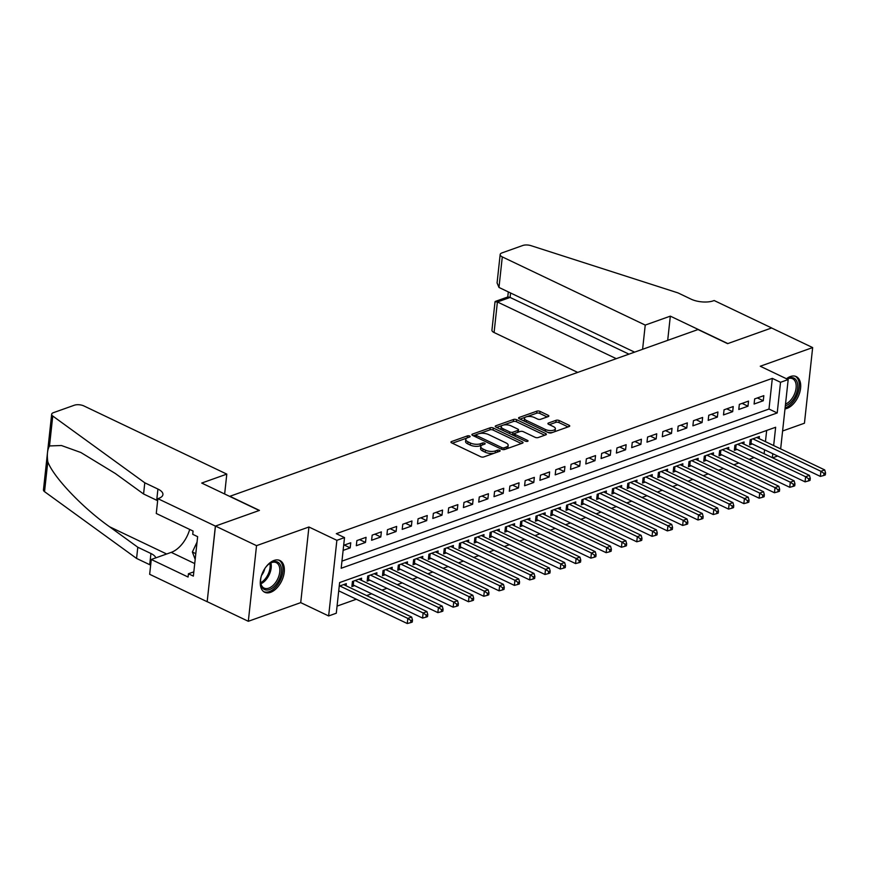 <?xml version="1.0" encoding="UTF-8"?>
<svg xmlns="http://www.w3.org/2000/svg" width="869" height="869" viewBox="0 0 869 869"><rect width="100%" height="100%" fill="white"/><g stroke="black" fill="none" stroke-linecap="round" stroke-linejoin="round"><path stroke-width="1.3" d="M469.651 436.042A1.553 0.641 6.2 0 0 467.479 435.869L451.522 441.561A2.216 0.912 6.2 0 0 450.935 442.082A2.216 0.912 6.2 0 0 451.63 442.864L480.655 456.703A2.216 0.912 6.2 0 0 483.772 456.942L499.729 451.261A1.553 0.641 6.2 0 0 500.142 450.892A1.553 0.641 6.2 0 0 499.653 450.348A1.553 0.641 6.2 0 0 497.47 450.185L495.406 450.913A7.082 2.911 6.2 0 1 485.434 450.164L483.023 449.012A7.082 2.911 6.2 0 1 480.785 446.536A7.082 2.911 6.2 0 1 482.664 444.841L484.728 444.102A1.553 0.641 6.2 0 0 485.141 443.733A1.553 0.641 6.2 0 0 484.652 443.19A1.553 0.641 6.2 0 0 482.469 443.027L480.405 443.766A7.082 2.911 6.2 0 1 470.444 443.016L468.022 441.854A7.082 2.911 6.2 0 1 465.784 439.377A7.082 2.911 6.2 0 1 467.663 437.683L469.727 436.955A1.553 0.641 6.2 0 0 470.14 436.575A1.553 0.641 6.2 0 0 469.651 436.042M785 408.897A17.597 10.395 115.5 0 0 786.923 408.419A17.597 10.395 115.5 0 0 799.708 392.592A17.597 10.395 115.5 0 0 796.232 376.592A17.597 10.395 115.5 0 0 790.388 376.538A17.597 10.395 115.5 0 0 786.467 378.743M274.05 560.451A17.597 10.395 115.5 0 0 261.265 576.277A17.597 10.395 115.5 0 0 264.741 592.278A17.597 10.395 115.5 0 0 270.585 592.332A17.597 10.395 115.5 0 0 283.37 576.505A17.597 10.395 115.5 0 0 279.894 560.505A17.597 10.395 115.5 0 0 274.05 560.451M548.263 416.577A2.216 0.912 6.2 0 0 548.85 416.045A2.216 0.912 6.2 0 0 548.154 415.263L540.007 411.385A2.216 0.912 6.2 0 0 536.89 411.146L519.173 417.457A2.216 0.912 6.2 0 0 518.587 417.989A2.216 0.912 6.2 0 0 519.282 418.76L548.306 432.61A2.216 0.912 6.2 0 0 551.424 432.849L569.141 426.538A2.216 0.912 6.2 0 0 569.727 426.006A2.216 0.912 6.2 0 0 569.032 425.234L559.191 420.542A2.216 0.912 6.2 0 0 556.084 420.303L548.502 423.007A2.216 0.912 6.2 0 0 547.904 423.529A2.216 0.912 6.2 0 0 548.611 424.311L553.488 426.636A5.92 2.433 6.2 0 1 555.356 428.71A5.92 2.433 6.2 0 1 551.706 430.535A5.92 2.433 6.2 0 1 545.45 429.492L526.342 420.379A5.92 2.433 6.2 0 1 524.474 418.315A5.92 2.433 6.2 0 1 528.124 416.479A5.92 2.433 6.2 0 1 534.381 417.522L537.563 419.043A2.216 0.912 6.2 0 0 540.681 419.271L548.263 416.577M341.952 561.135L768.989 409.038L772.324 378.373L780.536 382.295L788.183 379.568L780.655 448.904M157.876 498.665L215.382 526.093L259.212 510.483L201.717 483.055L226.798 474.116L83.869 405.932A6.767 2.781 6.2 0 0 74.354 405.215L53.465 412.656A6.767 2.781 6.2 0 0 51.662 414.274A6.767 2.781 6.2 0 0 52.759 416.034L144.786 482.795L157.93 489.062A15.794 6.496 -173.8 0 1 162.916 494.591A15.794 6.496 -173.8 0 1 158.723 498.371L157.876 498.665L156.268 513.481L193.07 531.046L192.722 534.316L197.643 536.662L193.363 576.114L188.432 573.757L188.073 577.027L151.271 559.473L149.664 574.3L207.17 601.728L215.458 526.071L259.451 510.407L229.872 496.297L698.024 329.547L727.603 343.657L771.585 327.982L812.656 347.578L760.256 366.24L788.183 379.568M215.458 526.071L256.529 545.656L248.317 621.292L300.717 602.63L328.645 615.947L336.868 540.322L344.515 537.596L341.18 568.261L777.212 412.949L780.536 382.295M300.717 602.63L308.929 526.994L256.529 545.656M308.929 526.994L336.868 540.322M772.324 378.373L336.303 533.675L344.515 537.596M493.299 428.015A2.216 0.912 6.2 0 0 490.192 427.787L472.464 434.098A2.216 0.912 6.2 0 0 471.878 434.63A2.216 0.912 6.2 0 0 472.573 435.402L501.609 449.251A2.216 0.912 6.2 0 0 504.715 449.479L522.443 443.168A2.216 0.912 6.2 0 0 523.029 442.636A2.216 0.912 6.2 0 0 522.334 441.865L493.299 428.015L493.081 430.057A2.216 0.912 6.2 0 0 489.964 429.829L479.601 433.522M495.819 425.777L513.536 419.466A2.216 0.912 6.2 0 1 516.653 419.705L545.678 433.544A2.216 0.912 6.2 0 1 546.384 434.326A2.216 0.912 6.2 0 1 545.797 434.848L538.204 437.552A2.216 0.912 6.2 0 1 535.098 437.313L523.323 431.697A2.216 0.912 6.2 0 0 520.205 431.469L515.176 433.262A2.216 0.912 6.2 0 0 514.589 433.794A2.216 0.912 6.2 0 0 515.284 434.565L527.548 440.409A1.553 0.641 6.2 0 1 528.037 440.952A1.553 0.641 6.2 0 1 527.081 441.43A1.553 0.641 6.2 0 1 525.441 441.159L495.927 427.081A2.216 0.912 6.2 0 1 495.232 426.31A2.216 0.912 6.2 0 1 495.819 425.777L495.688 426.951M782.6 430.991L804.444 423.214L812.656 347.578M207.246 601.696L248.317 621.292M759.158 438.649L759.387 436.52L750.208 439.79L749.654 444.906L752.326 443.95M743.853 444.092L744.092 441.973L734.913 445.243L734.348 450.348L737.031 449.403M728.559 449.545L728.787 447.426L719.608 450.696L719.054 455.801L721.737 454.845M713.264 454.998L713.492 452.868L704.314 456.138L703.76 461.254L706.432 460.298M697.959 460.44L698.187 458.321L689.008 461.591L688.454 466.696L691.137 465.751M682.665 465.893L682.893 463.774L673.714 467.044L673.16 472.149L675.832 471.194M667.359 471.346L667.588 469.217L658.409 472.486L657.855 477.602L660.538 476.647M652.065 476.788L652.293 474.67L643.114 477.939L642.56 483.045L645.232 482.099M636.76 482.241L636.999 480.122L627.82 483.392L627.255 488.497L629.938 487.542M621.465 487.694L621.693 485.565L612.515 488.834L611.961 493.95L614.644 492.995M606.171 493.136L606.399 491.018L597.22 494.287L596.666 499.393L599.338 498.448M590.866 498.589L591.094 496.471L581.915 499.74L581.361 504.846L584.044 503.89M575.571 504.042L575.799 501.913L566.621 505.182L566.067 510.299L568.739 509.343M560.266 509.484L560.494 507.366L551.315 510.635L550.761 515.741L553.444 514.796M544.972 514.937L545.2 512.819L536.021 516.088L535.467 521.194L538.139 520.238M529.666 520.39L529.905 518.261L520.727 521.53L520.162 526.647L522.845 525.691M514.372 525.832L514.6 523.714L505.421 526.983L504.867 532.089L507.539 531.144M499.078 531.285L499.306 529.167L490.127 532.436L489.573 537.542L492.245 536.586M483.772 536.738L484 534.609L474.822 537.878L474.268 542.995L476.951 542.039M468.478 542.18L468.706 540.062L459.527 543.331L458.973 548.437L461.645 547.492M453.173 547.633L453.401 545.515L444.222 548.784L443.668 553.89L446.351 552.934M437.878 553.086L438.106 550.957L428.928 554.226L428.374 559.343L431.046 558.387M422.573 558.528L422.812 556.41L413.622 559.679L413.068 564.785L415.751 563.84M407.279 563.981L407.507 561.863L398.328 565.132L397.774 570.238L400.446 569.282M391.973 569.423L392.212 567.305L383.033 570.575L382.479 575.691L385.152 574.735M376.679 574.876L376.907 572.758L367.728 576.028L367.174 581.133L369.857 580.188M361.385 580.329L361.613 578.211L352.434 581.48L351.88 586.586L354.552 585.63M343.125 550.403L350.196 547.883L350.75 542.777L343.679 545.298M366.055 537.324L356.877 540.594L356.323 545.71L365.501 542.441L366.055 537.324M381.35 531.871L372.171 535.141L371.617 540.257L380.796 536.988L381.35 531.871M396.655 526.429L387.465 529.699L386.911 534.804L396.09 531.535L396.655 526.429M411.949 520.976L402.771 524.246L402.217 529.362L411.395 526.093L411.949 520.976M427.244 515.523L418.065 518.793L417.511 523.909L426.69 520.64L427.244 515.523M442.549 510.081L433.37 513.351L432.816 518.456L441.995 515.187L442.549 510.081M457.844 504.628L448.665 507.898L448.111 513.014L457.29 509.745L457.844 504.628M473.149 499.175L463.97 502.445L463.416 507.561L472.595 504.292L473.149 499.175M488.443 493.733L479.264 497.003L478.71 502.108L487.889 498.839L488.443 493.733M503.748 488.28L494.57 491.55L494.005 496.666L503.184 493.396L503.748 488.28M519.043 482.827L509.864 486.097L509.31 491.213L518.489 487.943L519.043 482.827M534.337 477.385L525.158 480.655L524.604 485.76L533.783 482.491L534.337 477.385M549.642 471.932L540.464 475.202L539.91 480.318L549.089 477.048L549.642 471.932M564.937 466.49L555.758 469.76L555.204 474.865L564.383 471.595L564.937 466.49M580.242 461.037L571.063 464.307L570.509 469.412L579.688 466.142L580.242 461.037M595.537 455.584L586.358 458.854L585.804 463.97L594.983 460.7L595.537 455.584M610.842 450.142L601.663 453.412L601.098 458.517L610.288 455.247L610.842 450.142M626.136 444.689L616.957 447.959L616.403 453.064L625.582 449.794L626.136 444.689M641.431 439.236L632.252 442.506L631.698 447.622L640.877 444.352L641.431 439.236M656.736 433.794L647.557 437.064L647.003 442.169L656.182 438.899L656.736 433.794M672.03 428.341L662.851 431.611L662.297 436.716L671.476 433.446L672.03 428.341M687.336 422.888L678.157 426.158L677.603 431.274L686.782 428.004L687.336 422.888M702.63 417.446L693.451 420.715L692.897 425.821L702.076 422.551L702.63 417.446M717.935 411.993L708.756 415.263L708.192 420.368L717.381 417.098L717.935 411.993M733.23 406.54L724.051 409.81L723.497 414.926L732.676 411.656L733.23 406.54M748.535 401.098L739.345 404.367L738.791 409.473L747.97 406.203L748.535 401.098M754.096 404.02L763.275 400.75L763.829 395.645L754.65 398.914L754.096 404.02M337.074 606.106L356.355 599.241M366.631 595.58L371.65 593.788M381.925 590.127L386.955 588.335M397.231 584.674L402.249 582.893M412.525 579.232L417.544 577.44M427.82 573.779L432.849 571.987M443.125 568.326L448.143 566.545M458.419 562.884L463.449 561.092M473.724 557.431L478.743 555.639M489.019 551.978L494.048 550.196M504.324 546.536L509.343 544.744M519.619 541.083L524.637 539.291M534.913 535.63L539.942 533.848M550.218 530.188L555.237 528.395M565.513 524.735L570.542 522.942M580.818 519.282L585.836 517.5M596.112 513.84L601.142 512.047M611.418 508.387L616.436 506.594M626.712 502.945L631.741 501.152M642.017 497.492L647.036 495.699M657.312 492.039L662.33 490.246M672.606 486.597L677.635 484.804M687.911 481.144L692.93 479.351M703.206 475.691L708.235 473.898M718.511 470.248L723.529 468.456M733.805 464.796L738.835 463.003M749.111 459.343L754.129 457.561M764.133 453.77L764.568 449.784M765.448 441.648L766.664 430.459M338.682 591.289L339.258 591.083M346.079 585.771L346.307 583.653L339.236 586.173M777.646 456.029L772.617 457.811M773.66 445.569L775.648 427.255L339.627 582.567L336.292 613.221L328.645 615.947M772.345 457.681L772.78 453.705M768.989 409.038L777.212 412.949M350.196 547.883L344.298 545.069M365.501 542.441L359.603 539.627M380.796 536.988L374.897 534.174M396.09 531.535L390.203 528.721M411.395 526.093L405.497 523.279M426.69 520.64L420.802 517.826M441.995 515.187L436.097 512.373M457.29 509.745L451.391 506.931M472.595 504.292L466.696 501.478M487.889 498.839L481.991 496.025M503.184 493.396L497.296 490.583M518.489 487.943L512.591 485.13M533.783 482.491L527.896 479.677M549.089 477.048L543.19 474.235M564.383 471.595L558.485 468.782M579.688 466.142L573.79 463.329M594.983 460.7L589.084 457.887M610.288 455.247L604.389 452.434M625.582 449.794L619.684 446.981M640.877 444.352L634.989 441.539M656.182 438.899L650.284 436.086M671.476 433.446L665.578 430.633M686.782 428.004L680.883 425.191M702.076 422.551L696.178 419.738M717.381 417.098L711.483 414.285M732.676 411.656L726.777 408.843M747.97 406.203L742.083 403.39M763.275 400.75L757.377 397.937M465.784 439.377L465.556 441.43A7.082 2.911 6.2 0 0 467.804 443.907L468.022 441.854M481.817 445.221L480.188 445.808A7.082 2.911 6.2 0 1 470.216 445.058L467.804 443.907M480.785 446.536L480.557 448.578A7.082 2.911 6.2 0 0 482.795 451.054L483.023 449.012M494.135 453.249A7.082 2.911 6.2 0 1 485.217 452.217L482.795 451.054M466.827 438.074L452.38 443.212M521.367 443.548L493.081 430.057M476.049 434.782L473.323 435.76M476.375 434.587A1.553 0.641 6.2 0 0 475.962 434.956A1.553 0.641 6.2 0 0 476.451 435.499L501.934 447.654A1.553 0.641 6.2 0 0 504.118 447.817L506.29 447.035A7.082 2.911 6.2 0 0 508.18 445.341A7.082 2.911 6.2 0 0 505.932 442.864L488.519 434.554A7.082 2.911 6.2 0 0 478.558 433.805L476.375 434.587M506.909 448.697A7.082 2.911 6.2 0 0 507.952 447.383L508.18 445.341M496.677 427.439L502.412 425.397M503.184 425.126L513.318 421.508L513.536 419.466M544.711 435.239L516.436 421.747A2.216 0.912 6.2 0 0 513.318 421.508M514.361 435.836A2.216 0.912 6.2 0 0 514.361 435.88L514.589 433.794M511.102 425.875A5.92 2.433 6.2 0 0 504.856 424.843A5.92 2.433 6.2 0 0 501.196 426.668A5.92 2.433 6.2 0 0 503.075 428.732L509.81 431.947A2.216 0.912 6.2 0 0 512.916 432.186L517.946 430.394A2.216 0.912 6.2 0 0 518.543 429.862A2.216 0.912 6.2 0 0 517.837 429.09L511.102 425.875M501.196 426.668L500.978 428.71A5.92 2.433 6.2 0 0 501.283 429.634M511.244 434.381A2.216 0.912 6.2 0 0 512.699 434.228L512.916 432.186M514.752 433.49L512.699 434.228M518.152 432.197A2.216 0.912 6.2 0 0 518.315 431.904L518.543 429.862M524.474 418.315L524.246 420.357A5.92 2.433 6.2 0 0 524.561 421.28M547.752 432.349A5.92 2.433 6.2 0 0 552.597 432.425M554.324 431.817A5.92 2.433 6.2 0 0 555.139 430.752L555.356 428.71M568.065 426.918L558.973 422.584A2.216 0.912 6.2 0 0 555.856 422.345L549.349 424.659M547.177 416.957L539.779 413.427A2.216 0.912 6.2 0 0 536.673 413.188L527.005 416.631M525.289 417.25L520.031 419.119M338.725 590.833L407.268 623.529L407.833 618.413L411.656 617.055L343.635 584.609M339.812 585.967L407.833 618.413L410.939 620.564L410.722 622.606L412.254 622.063L412.471 620.01L410.939 620.564M411.656 617.055L412.471 620.01M410.722 622.606L407.268 623.529M265.208 567.978A15.229 8.994 -64.5 0 1 267.131 565.654A15.229 8.994 -64.5 0 1 269.52 563.568A15.229 8.994 -64.5 0 1 281.078 566.946A15.229 8.994 -64.5 0 1 274.865 585.88A15.229 8.994 -64.5 0 1 260.591 582.295A15.229 8.994 -64.5 0 1 261.297 576.158M260.57 581.839A14.1 8.332 115.5 0 0 264.111 588.096A14.1 8.332 115.5 0 0 273.757 584.739A14.1 8.332 115.5 0 0 276.244 562.645A14.1 8.332 115.5 0 0 269.162 563.84M263.709 591.648A17.489 10.33 115.5 0 0 275.44 587.368A17.489 10.33 115.5 0 0 278.753 560.103M197.067 542.028L192.375 552.021L195.177 559.354M195.797 553.651L192.375 552.021M261.536 575.408A10.037 5.931 115.5 0 0 264.763 568.63M786.923 378.96A15.229 8.994 -64.5 0 1 797.546 383.62A15.229 8.994 -64.5 0 1 791.214 401.956A15.229 8.994 -64.5 0 1 785.337 405.812M785.522 404.085A14.1 8.332 115.5 0 0 790.106 400.815A14.1 8.332 115.5 0 0 792.593 378.732A14.1 8.332 115.5 0 0 787.064 379.036M785.109 407.865A17.489 10.33 115.5 0 0 791.778 403.455A17.489 10.33 115.5 0 0 795.102 376.19M144.786 482.795L143.57 493.983L115.349 473.518L80.871 452.51L61.417 445.515L49.511 445.938C47.404 449.501 46.828 454.769 47.795 461.754C53.367 477.048 82.533 507.735 109.57 526.766L137.791 547.231L150.934 553.51A15.794 6.496 -173.8 0 1 155.801 557.865M137.791 547.231L136.574 558.43L149.718 564.698A15.794 6.496 -173.8 0 1 150.652 565.176M157.658 500.74A15.794 6.496 -173.8 0 0 156.713 500.262L143.57 493.983M47.795 461.754L44.536 491.658L136.574 558.43M215.382 526.093L207.17 601.728M226.798 474.116L224.647 493.994M189.703 529.438A25.375 14.99 -64.5 0 1 171.236 552.369L151.271 559.473M44.536 491.658A6.767 2.781 -173.8 0 1 43.45 489.91L51.662 414.274M193.83 571.845L188.432 573.757M642.604 349.284L645.232 325.082L502.293 256.898L498.98 287.454L634.587 352.141M498.98 287.454L497.079 282.936L500.164 254.53A6.767 2.781 6.2 0 1 501.956 252.912L522.845 245.471A6.767 2.781 6.2 0 1 531.046 245.677L677.961 292.886L691.105 299.164A15.794 6.496 6.2 0 0 713.319 300.826L714.155 300.533L771.661 327.961L727.831 343.57L670.325 316.142L645.232 325.082M667.696 340.355L670.325 316.142M616.262 358.669L497.405 301.967L494.081 332.523A6.767 2.781 -173.8 0 1 491.941 330.166L495.026 301.76L497.405 301.967L510.103 297.448L628.96 354.15M577.689 372.41L494.081 332.523M500.164 254.53A6.767 2.781 6.2 0 0 502.293 256.898M495.287 301.434L507.985 296.905L510.103 297.448L510.581 292.994M352.086 584.641L352.51 584.75A2.259 0.923 -173.8 0 1 353.238 585L422.573 618.076L423.127 612.971L426.951 611.602L358.93 579.156M355.106 580.525L423.127 612.971L426.244 615.111L426.016 617.153L427.548 616.61L427.776 614.568L426.244 615.111M426.951 611.602L427.776 614.568M426.016 617.153L422.573 618.076M367.391 579.199L367.815 579.308A2.259 0.923 -173.8 0 1 368.543 579.558L437.867 612.623L438.421 607.518L442.256 606.16L374.235 573.714M370.411 575.072L438.421 607.518L441.539 609.658L441.322 611.7L442.853 611.157L443.071 609.115L441.539 609.658M442.256 606.16L443.071 609.115M441.322 611.7L437.867 612.623M382.686 573.746L383.11 573.855A2.259 0.923 -173.8 0 1 383.837 574.105L453.173 607.181L453.727 602.065L457.55 600.707L389.529 568.261M385.706 569.619L453.727 602.065L456.844 604.216L456.616 606.258L458.148 605.715L458.376 603.662L456.844 604.216M457.55 600.707L458.376 603.662M456.616 606.258L453.173 607.181M397.98 568.293L398.415 568.402A2.259 0.923 -173.8 0 1 399.132 568.663L468.467 601.728L469.021 596.623L472.845 595.254L404.835 562.808M401.011 564.177L469.021 596.623L472.139 598.763L471.921 600.805L473.453 600.262L473.67 598.22L472.139 598.763M472.845 595.254L473.67 598.22M471.921 600.805L468.467 601.728M413.286 562.851L413.709 562.96A2.259 0.923 -173.8 0 1 414.437 563.21L483.772 596.275L484.326 591.17L488.15 589.812L420.129 557.366M416.305 558.724L484.326 591.17L487.444 593.31L487.216 595.352L488.747 594.809L488.965 592.767L487.444 593.31M488.15 589.812L488.965 592.767M487.216 595.352L483.772 596.275M428.58 557.398L429.014 557.507A2.259 0.923 -173.8 0 1 429.731 557.757L499.067 590.833L499.621 585.717L503.444 584.359L435.434 551.913M431.6 553.271L499.621 585.717L502.738 587.868L502.521 589.91L504.042 589.367L504.27 587.314L502.738 587.868M503.444 584.359L504.27 587.314M502.521 589.91L499.067 590.833M443.885 551.945L444.309 552.054A2.259 0.923 -173.8 0 1 445.037 552.315L514.361 585.38L514.926 580.275L518.75 578.906L450.729 546.46M446.905 547.828L514.926 580.275L518.033 582.415L517.815 584.457L519.347 583.914L519.564 581.872L518.033 582.415M518.75 578.906L519.564 581.872M517.815 584.457L514.361 585.38M459.18 546.503L459.614 546.612A2.259 0.923 -173.8 0 1 460.331 546.862L529.666 579.927L530.22 574.822L534.044 573.464L466.023 541.018M462.199 542.375L530.22 574.822L533.338 576.962L533.11 579.015L534.641 578.461L534.869 576.419L533.338 576.962M534.044 573.464L534.869 576.419M533.11 579.015L529.666 579.927M474.485 541.05L474.908 541.159A2.259 0.923 -173.8 0 1 475.636 541.409L544.961 574.485L545.515 569.369L549.349 568.011L481.328 535.565M477.505 536.923L545.515 569.369L548.632 571.52L548.415 573.562L549.947 573.019L550.164 570.976L548.632 571.52M549.349 568.011L550.164 570.976M548.415 573.562L544.961 574.485M489.779 535.597L490.203 535.706A2.259 0.923 -173.8 0 1 490.931 535.967L560.266 569.032L560.82 563.927L564.644 562.558L496.623 530.112M492.799 531.48L560.82 563.927L563.938 566.067L563.709 568.109L565.241 567.566L565.469 565.523L563.938 566.067M564.644 562.558L565.469 565.523M563.709 568.109L560.266 569.032M505.074 530.155L505.508 530.264A2.259 0.923 -173.8 0 1 506.225 530.514L575.56 563.579L576.114 558.474L579.938 557.116L511.928 524.67M508.104 526.027L576.114 558.474L579.232 560.614L579.015 562.667L580.546 562.113L580.764 560.071L579.232 560.614M579.938 557.116L580.764 560.071M579.015 562.667L575.56 563.579M520.379 524.702L520.803 524.811A2.259 0.923 -173.8 0 1 521.53 525.061L590.866 558.137L591.42 553.021L595.243 551.663L527.222 519.217M523.399 520.585L591.42 553.021L594.537 555.172L594.309 557.214L595.841 556.671L596.058 554.628L594.537 555.172M595.243 551.663L596.058 554.628M594.309 557.214L590.866 558.137M535.673 519.249L536.108 519.358A2.259 0.923 -173.8 0 1 536.825 519.619L606.16 552.684L606.714 547.579L610.538 546.21L542.528 513.764M538.693 515.132L606.714 547.579L609.832 549.719L609.614 551.761L611.135 551.218L611.363 549.175L609.832 549.719M610.538 546.21L611.363 549.175M609.614 551.761L606.16 552.684M550.979 513.807L551.402 513.916A2.259 0.923 -173.8 0 1 552.13 514.166L621.454 547.242L622.019 542.126L625.843 540.768L557.822 508.322M553.998 509.679L622.019 542.126L625.137 544.266L624.909 546.319L626.44 545.765L626.658 543.722L625.137 544.266M625.843 540.768L626.658 543.722M624.909 546.319L621.454 547.242M566.273 508.354L566.707 508.463A2.259 0.923 -173.8 0 1 567.424 508.713L636.76 541.789L637.314 536.673L641.137 535.315L573.116 502.869M569.293 504.237L637.314 536.673L640.431 538.823L640.214 540.866L641.735 540.322L641.963 538.28L640.431 538.823M641.137 535.315L641.963 538.28M640.214 540.866L636.76 541.789M581.578 502.901L582.002 503.01A2.259 0.923 -173.8 0 1 582.73 503.27L652.054 536.336L652.608 531.231L656.443 529.862L588.422 497.416M584.598 498.784L652.608 531.231L655.726 533.37L655.508 535.413L657.04 534.869L657.257 532.827L655.726 533.37M656.443 529.862L657.257 532.827M655.508 535.413L652.054 536.336M596.873 497.459L597.296 497.568A2.259 0.923 -173.8 0 1 598.024 497.818L667.359 530.894L667.913 525.778L671.737 524.42L603.716 491.973M599.892 493.331L667.913 525.778L671.031 527.918L670.803 529.971L672.334 529.417L672.563 527.374L671.031 527.918M671.737 524.42L672.563 527.374M670.803 529.971L667.359 530.894M612.167 492.006L612.602 492.115A2.259 0.923 -173.8 0 1 613.329 492.365L682.654 525.441L683.208 520.325L687.031 518.967L619.021 486.521M615.198 487.889L683.208 520.325L686.325 522.475L686.108 524.518L687.64 523.974L687.857 521.932L686.325 522.475M687.031 518.967L687.857 521.932M686.108 524.518L682.654 525.441M627.472 486.553L627.896 486.662A2.259 0.923 -173.8 0 1 628.624 486.922L697.959 519.988L698.513 514.882L702.337 513.514L634.316 481.068M630.492 482.436L698.513 514.882L701.631 517.022L701.402 519.065L702.934 518.521L703.162 516.479L701.631 517.022M702.337 513.514L703.162 516.479M701.402 519.065L697.959 519.988M642.767 481.111L643.201 481.22A2.259 0.923 -173.8 0 1 643.918 481.469L713.253 514.546L713.807 509.43L717.631 508.072L649.621 475.625M645.786 476.983L713.807 509.43L716.925 511.569L716.708 513.622L718.239 513.068L718.457 511.026L716.925 511.569M717.631 508.072L718.457 511.026M716.708 513.622L713.253 514.546M658.072 475.658L658.496 475.767A2.259 0.923 -173.8 0 1 659.223 476.016L728.559 509.093L729.113 503.977L732.936 502.619L664.915 470.172M661.092 471.541L729.113 503.977L732.23 506.127L732.002 508.169L733.534 507.626L733.751 505.584L732.23 506.127M732.936 502.619L733.751 505.584M732.002 508.169L728.559 509.093M673.366 470.205L673.801 470.314A2.259 0.923 -173.8 0 1 674.518 470.574L743.853 503.64L744.407 498.534L748.231 497.166L680.21 464.719M676.386 466.088L744.407 498.534L747.525 500.674L747.307 502.716L748.828 502.173L749.056 500.131L747.525 500.674M748.231 497.166L749.056 500.131M747.307 502.716L743.853 503.64M688.672 464.763L689.095 464.872A2.259 0.923 -173.8 0 1 689.823 465.121L759.148 498.198L759.702 493.081L763.536 491.724L695.515 459.277M691.691 460.635L759.702 493.081L762.819 495.221L762.602 497.274L764.133 496.72L764.351 494.678L762.819 495.221M763.536 491.724L764.351 494.678M762.602 497.274L759.148 498.198M703.966 459.31L704.39 459.419A2.259 0.923 -173.8 0 1 705.117 459.668L774.453 492.745L775.007 487.628L778.83 486.271L710.809 453.824M706.986 455.193L775.007 487.628L778.124 489.779L777.896 491.821L779.428 491.278L779.656 489.236L778.124 489.779M778.83 486.271L779.656 489.236M777.896 491.821L774.453 492.745M719.26 453.857L719.695 453.966A2.259 0.923 -173.8 0 1 720.423 454.226L789.747 487.292L790.301 482.186L794.125 480.818L726.115 448.371M722.291 449.74L790.301 482.186L793.419 484.326L793.201 486.368L794.733 485.825L794.95 483.783L793.419 484.326M794.125 480.818L794.95 483.783M793.201 486.368L789.747 487.292M734.566 448.415L734.989 448.523A2.259 0.923 -173.8 0 1 735.717 448.773L805.052 481.85L805.606 476.733L809.43 475.376L741.409 442.929M737.585 444.287L805.606 476.733L808.724 478.873L808.496 480.926L810.027 480.372L810.256 478.33L808.724 478.873M809.43 475.376L810.256 478.33M808.496 480.926L805.052 481.85M749.86 442.962L750.295 443.071A2.259 0.923 -173.8 0 1 751.012 443.32L820.347 476.397L820.901 471.28L824.724 469.923L756.714 437.476M752.891 438.845L820.901 471.28L824.018 473.431L823.801 475.473L825.333 474.93L825.55 472.888L824.018 473.431M824.724 469.923L825.55 472.888M823.801 475.473L820.347 476.397M467.261 437.846L467.479 435.869M497.253 452.141L497.47 450.185M482.262 445.004L482.469 443.027M470.216 445.058L470.444 443.016M480.188 445.808L480.405 443.766M485.217 452.217L485.434 450.164M495.189 452.879L495.406 450.913M451.391 442.734L451.522 441.561M522.182 443.266L522.334 441.865M472.345 435.271L472.464 434.098M489.964 429.829L490.192 427.787M476.277 437.161L476.451 435.499M501.75 449.316L501.934 447.654M503.922 449.631L504.118 447.817M506.084 449.001L506.29 447.035M516.436 421.747L516.653 419.705M545.526 434.945L545.678 433.544M515.111 436.227L515.284 434.565M527.44 441.376L527.548 440.409M502.89 430.405L503.075 428.732M509.625 433.609L509.81 431.947M517.739 432.349L517.946 430.394M526.158 422.052L526.342 420.379M545.276 431.165L545.45 429.492M548.372 424.181L548.502 423.007M555.856 422.345L556.084 420.303M558.973 422.584L559.191 420.542M568.88 426.625L569.032 425.234M519.043 418.63L519.173 417.457M536.673 413.188L536.89 411.146M539.779 413.427L540.007 411.385M548.002 416.664L548.154 415.263M270.889 562.873A14.1 8.332 -64.5 0 1 265.197 580.655A14.1 8.332 -64.5 0 1 260.906 583.794M260.678 582.719A13.632 8.06 115.5 0 0 264.263 579.96A13.632 8.06 115.5 0 0 269.911 563.362M150.934 553.51L149.718 564.698M156.713 500.262L157.93 489.062M52.759 416.034L49.511 445.938M109.57 526.766L166.663 553.998M194.721 563.568L171.236 552.369M352.51 584.75L352.89 581.318M353.238 585L353.672 581.035M367.815 579.308L368.184 575.865M368.543 579.558L368.967 575.582M383.11 573.855L383.49 570.412M383.837 574.105L384.272 570.14M398.415 568.402L398.784 564.969M399.132 568.663L399.566 564.687M413.709 562.96L414.089 559.517M414.437 563.21L414.871 559.234M429.014 557.507L429.384 554.064M429.731 557.757L430.166 553.792M444.309 552.054L444.678 548.621M445.037 552.315L445.46 548.339M459.614 546.612L459.983 543.168M460.331 546.862L460.766 542.886M474.908 541.159L475.278 537.715M475.636 541.409L476.06 537.444M490.203 535.706L490.583 532.273M490.931 535.967L491.365 531.991M505.508 530.264L505.877 526.82M506.225 530.514L506.66 526.538M520.803 524.811L521.183 521.367M521.53 525.061L521.965 521.096M536.108 519.358L536.477 515.925M536.825 519.619L537.259 515.643M551.402 513.916L551.782 510.472M552.13 514.166L552.554 510.19M566.707 508.463L567.077 505.019M567.424 508.713L567.859 504.748M582.002 503.01L582.371 499.577M582.73 503.27L583.153 499.295M597.296 497.568L597.676 494.124M598.024 497.818L598.459 493.842M612.602 492.115L612.971 488.671M613.329 492.365L613.753 488.4M627.896 486.662L628.276 483.229M628.624 486.922L629.058 482.947M643.201 481.22L643.571 477.776M643.918 481.469L644.353 477.494M658.496 475.767L658.876 472.323M659.223 476.016L659.658 472.052M673.801 470.314L674.17 466.881M674.518 470.574L674.952 466.599M689.095 464.872L689.465 461.428M689.823 465.121L690.247 461.146M704.39 459.419L704.77 455.975M705.117 459.668L705.552 455.704M719.695 453.966L720.064 450.533M720.423 454.226L720.846 450.251M734.989 448.523L735.37 445.08M735.717 448.773L736.152 444.798M750.295 443.071L750.664 439.627M751.012 443.32L751.446 439.356M475.756 436.911L475.962 434.956M508.311 291.908L507.757 296.992"/></g></svg>
